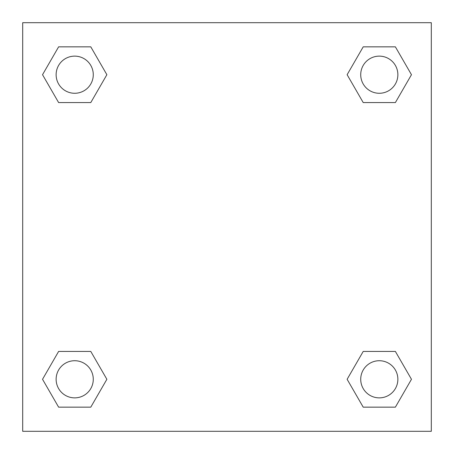 <?xml version="1.0" encoding="UTF-8"?>
<svg xmlns="http://www.w3.org/2000/svg" width="454" height="454" viewBox="0 0 454 454"><rect width="100%" height="100%" fill="white"/><g stroke="black" fill="none" stroke-linecap="round" stroke-linejoin="round"><path stroke-width="0.68" d="M395.383 102.564L363.211 102.564L395.383 102.564L411.466 74.706L395.383 102.564L363.211 102.564L347.128 74.706L363.211 46.847L347.128 74.706M58.617 46.847L90.789 46.847L58.617 46.847L90.789 46.847L106.872 74.706L90.789 102.564L58.617 102.564L90.789 102.564L58.617 102.564L42.534 74.706L58.617 46.847L42.534 74.706M58.617 351.436L90.789 351.436L58.617 351.436L42.534 379.294L58.617 351.436L90.789 351.436L106.872 379.294L90.789 407.153L58.617 407.153L90.789 407.153L58.617 407.153L42.534 379.294M377.155 351.436L363.211 351.436L377.155 351.436L363.211 351.436L347.128 379.294L363.211 351.436L395.383 351.436L363.211 351.436L395.383 351.436L411.466 379.294L395.383 407.153L363.211 407.153L395.383 407.153L363.211 407.153L347.128 379.294M431.3 22.7L22.7 22.7L22.7 431.3L431.3 431.3L431.3 22.7M363.211 46.847L395.383 46.847L363.211 46.847L395.383 46.847L411.466 74.706M397.869 379.294A18.574 18.574 0 0 0 370.01 363.211A18.574 18.574 0 0 0 370.01 395.383A18.574 18.574 0 0 0 397.869 379.294M93.274 379.294A18.574 18.574 0 0 0 65.416 363.211A18.574 18.574 0 0 0 65.416 395.383A18.574 18.574 0 0 0 93.274 379.294M397.869 74.706A18.574 18.574 0 0 0 370.01 58.617A18.574 18.574 0 0 0 370.01 90.789A18.574 18.574 0 0 0 397.869 74.706M93.274 74.706A18.574 18.574 0 0 0 65.416 58.617A18.574 18.574 0 0 0 65.416 90.789A18.574 18.574 0 0 0 93.274 74.706M76.845 351.436L90.789 351.436M377.155 102.564L363.211 102.564M90.789 102.564L76.845 102.564"/></g></svg>
